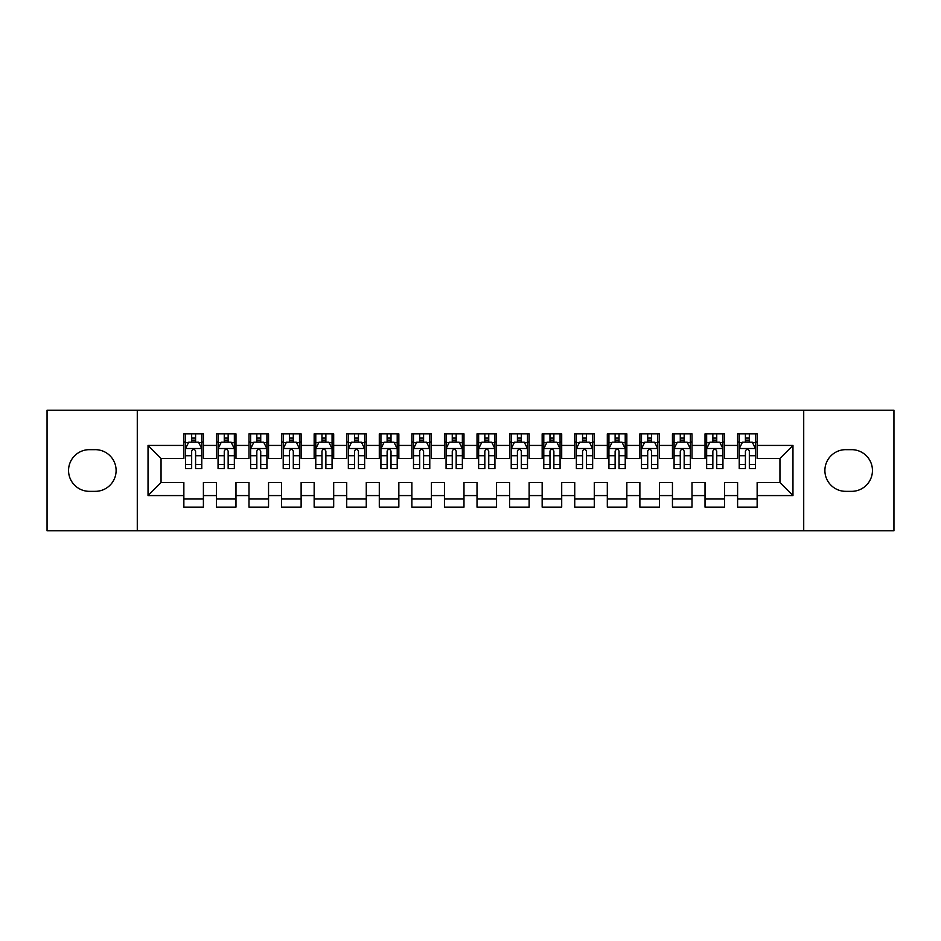 <?xml version="1.0" encoding="UTF-8"?>
<svg xmlns="http://www.w3.org/2000/svg" width="941" height="941" viewBox="0 0 941 941"><rect width="100%" height="100%" fill="white"/><g stroke="black" fill="none" stroke-linecap="round" stroke-linejoin="round"><path stroke-width="1.41" d="M803.72 530.759L893.95 530.759L893.95 410.241L803.72 410.241L803.72 530.759L137.28 530.759L137.28 410.241L47.05 410.241L47.05 530.759L137.28 530.759M803.72 410.241L137.28 410.241M148.031 495.578L148.031 445.422L183.86 445.422L183.86 458.443L161.052 458.443L161.052 482.557L148.031 495.578L183.86 495.578L183.86 507.14L203.397 507.14L203.397 495.578L216.43 495.578L216.43 507.14L235.979 507.14L235.979 495.578L249 495.578L249 507.14L268.55 507.14L268.55 495.578L281.571 495.578L281.571 507.14L301.12 507.14L301.12 495.578L314.153 495.578L314.153 507.14L333.69 507.14L333.69 495.578L346.723 495.578L346.723 507.14L366.261 507.14L366.261 495.578L379.294 495.578L379.294 507.14L398.843 507.14L398.843 495.578L411.864 495.578L411.864 507.14L431.413 507.14L431.413 495.578L444.446 495.578L444.446 507.14L463.984 507.14L463.984 495.578L477.016 495.578L477.016 507.14L496.554 507.14L496.554 495.578L509.587 495.578L509.587 507.14L529.136 507.14L529.136 495.578L542.157 495.578L542.157 507.14L561.706 507.14L561.706 495.578L574.739 495.578L574.739 507.14L594.277 507.14L594.277 495.578L607.31 495.578L607.31 507.14L626.847 507.14L626.847 495.578L639.88 495.578L639.88 507.14L659.429 507.14L659.429 495.578L672.45 495.578L672.45 507.14L692 507.14L692 495.578L705.021 495.578L705.021 507.14L724.57 507.14L724.57 495.578L737.603 495.578L737.603 507.14L757.14 507.14L757.14 482.557L779.948 482.557L779.948 458.443L757.14 458.443L757.14 445.422L792.969 445.422L792.969 495.578L757.14 495.578M757.14 445.422L757.14 433.86L737.603 433.86L737.603 445.422L724.57 445.422L724.57 433.86L705.021 433.86L705.021 445.422L692 445.422L692 433.86L672.45 433.86L672.45 445.422L659.429 445.422L659.429 433.86L639.88 433.86L639.88 445.422L626.847 445.422L626.847 433.86L607.31 433.86L607.31 445.422L594.277 445.422L594.277 433.86L574.739 433.86L574.739 445.422L561.706 445.422L561.706 433.86L542.157 433.86L542.157 445.422L529.136 445.422L529.136 433.86L509.587 433.86L509.587 445.422L496.554 445.422L496.554 433.86L477.016 433.86L477.016 445.422L463.984 445.422L463.984 433.86L444.446 433.86L444.446 445.422L431.413 445.422L431.413 433.86L411.864 433.86L411.864 445.422L398.843 445.422L398.843 433.86L379.294 433.86L379.294 445.422L366.261 445.422L366.261 433.86L346.723 433.86L346.723 445.422L333.69 445.422L333.69 433.86L314.153 433.86L314.153 445.422L301.12 445.422L301.12 433.86L281.571 433.86L281.571 445.422L268.55 445.422L268.55 433.86L249 433.86L249 445.422L235.979 445.422L235.979 433.86L216.43 433.86L216.43 445.422L203.397 445.422L203.397 433.86L183.86 433.86L183.86 445.422M724.57 495.578L724.57 482.557L737.603 482.557L737.603 495.578M792.969 445.422L779.948 458.443M692 495.578L692 482.557L705.021 482.557L705.021 495.578M737.603 445.422L737.603 458.443L724.57 458.443L724.57 445.422M659.429 495.578L659.429 482.557L672.45 482.557L672.45 495.578M705.021 445.422L705.021 458.443L692 458.443L692 445.422M626.847 495.578L626.847 482.557L639.88 482.557L639.88 495.578M672.45 445.422L672.45 458.443L659.429 458.443L659.429 445.422M594.277 495.578L594.277 482.557L607.31 482.557L607.31 495.578M639.88 445.422L639.88 458.443L626.847 458.443L626.847 445.422M561.706 495.578L561.706 482.557L574.739 482.557L574.739 495.578M607.31 445.422L607.31 458.443L594.277 458.443L594.277 445.422M529.136 495.578L529.136 482.557L542.157 482.557L542.157 495.578M574.739 445.422L574.739 458.443L561.706 458.443L561.706 445.422M496.554 495.578L496.554 482.557L509.587 482.557L509.587 495.578M542.157 445.422L542.157 458.443L529.136 458.443L529.136 445.422M463.984 495.578L463.984 482.557L477.016 482.557L477.016 495.578M509.587 445.422L509.587 458.443L496.554 458.443L496.554 445.422M431.413 495.578L431.413 482.557L444.446 482.557L444.446 495.578M477.016 445.422L477.016 458.443L463.984 458.443L463.984 445.422M398.843 495.578L398.843 482.557L411.864 482.557L411.864 495.578M444.446 445.422L444.446 458.443L431.413 458.443L431.413 445.422M366.261 495.578L366.261 482.557L379.294 482.557L379.294 495.578M411.864 445.422L411.864 458.443L398.843 458.443L398.843 445.422M333.69 495.578L333.69 482.557L346.723 482.557L346.723 495.578M379.294 445.422L379.294 458.443L366.261 458.443L366.261 445.422M301.12 495.578L301.12 482.557L314.153 482.557L314.153 495.578M346.723 445.422L346.723 458.443L333.69 458.443L333.69 445.422M268.55 495.578L268.55 482.557L281.571 482.557L281.571 495.578M314.153 445.422L314.153 458.443L301.12 458.443L301.12 445.422M235.979 495.578L235.979 482.557L249 482.557L249 495.578M281.571 445.422L281.571 458.443L268.55 458.443L268.55 445.422M203.397 495.578L203.397 482.557L216.43 482.557L216.43 495.578M249 445.422L249 458.443L235.979 458.443L235.979 445.422M161.052 482.557L183.86 482.557L183.86 495.578M216.43 445.422L216.43 458.443L203.397 458.443L203.397 445.422M737.603 441.999L739.226 441.999M755.517 441.999L757.14 441.999M705.021 441.999L706.656 441.999M722.947 441.999L724.57 441.999M672.45 441.999L674.085 441.999M690.365 441.999L692 441.999M639.88 441.999L641.503 441.999M657.794 441.999L659.429 441.999M607.31 441.999L608.933 441.999M625.224 441.999L626.847 441.999M574.739 441.999L576.362 441.999M592.654 441.999L594.277 441.999M542.157 441.999L543.792 441.999M560.071 441.999L561.706 441.999M509.587 441.999L511.222 441.999M527.501 441.999L529.136 441.999M477.016 441.999L478.64 441.999M494.931 441.999L496.554 441.999M444.446 441.999L446.069 441.999M462.36 441.999L463.984 441.999M411.864 441.999L413.499 441.999M429.778 441.999L431.413 441.999M379.294 441.999L380.929 441.999M397.208 441.999L398.843 441.999M346.723 441.999L348.346 441.999M364.637 441.999L366.261 441.999M314.153 441.999L315.776 441.999M332.067 441.999L333.69 441.999M281.571 441.999L283.206 441.999M299.497 441.999L301.12 441.999M249 441.999L250.635 441.999M266.915 441.999L268.55 441.999M216.43 441.999L218.053 441.999M234.344 441.999L235.979 441.999M183.86 441.999L185.483 441.999M201.774 441.999L203.397 441.999M183.86 499.001L203.397 499.001M216.43 499.001L235.979 499.001M249 499.001L268.55 499.001M281.571 499.001L301.12 499.001M314.153 499.001L333.69 499.001M346.723 499.001L366.261 499.001M379.294 499.001L398.843 499.001M411.864 499.001L431.413 499.001M444.446 499.001L463.984 499.001M477.016 499.001L496.554 499.001M509.587 499.001L529.136 499.001M542.157 499.001L561.706 499.001M574.739 499.001L594.277 499.001M607.31 499.001L626.847 499.001M639.88 499.001L659.429 499.001M672.45 499.001L692 499.001M705.021 499.001L724.57 499.001M737.603 499.001L757.14 499.001M148.031 445.422L161.052 458.443M779.948 482.557L792.969 495.578M89.395 449.657A20.843 20.843 0 0 0 68.552 470.5A20.843 20.843 0 0 0 89.395 491.343L95.253 491.343A20.843 20.843 0 0 0 116.108 470.5A20.843 20.843 0 0 0 95.253 449.657L89.395 449.657M851.605 491.343A20.843 20.843 0 0 0 872.448 470.5A20.843 20.843 0 0 0 851.605 449.657L845.747 449.657A20.843 20.843 0 0 0 824.892 470.5A20.843 20.843 0 0 0 845.747 491.343L851.605 491.343M195.587 438.094L191.67 438.094M201.774 464.466L195.587 464.466L195.587 468.547L201.774 468.547L201.774 448.681L198.516 442.164L188.741 442.164L185.483 448.681L185.483 468.547L191.67 468.547L191.67 464.466L185.483 464.466M185.483 448.681L185.483 433.86M201.774 448.681L201.774 433.86M191.67 442.164L191.67 433.86M195.587 433.86L195.587 442.164M195.587 464.466L195.587 451.115C194.281 448.61 192.976 448.61 191.67 451.115L191.67 464.466M195.587 441.999L191.67 441.999M228.157 438.094L224.252 438.094M234.344 464.466L228.157 464.466L228.157 468.547L234.344 468.547L234.344 448.681L231.086 442.164L221.311 442.164L218.053 448.681L218.053 468.547L224.252 468.547L224.252 464.466L218.053 464.466M218.053 448.681L218.053 433.86M234.344 448.681L234.344 433.86M224.252 442.164L224.252 433.86M228.157 433.86L228.157 442.164M228.157 464.466L228.157 451.115C226.852 448.61 225.558 448.61 224.252 451.115L224.252 464.466M228.157 441.999L224.252 441.999M260.728 438.094L256.822 438.094M266.915 464.466L260.728 464.466L260.728 468.547L266.915 468.547L266.915 448.681L263.656 442.164L253.894 442.164L250.635 448.681L250.635 468.547L256.822 468.547L256.822 464.466L250.635 464.466M250.635 448.681L250.635 433.86M266.915 448.681L266.915 433.86M256.822 442.164L256.822 433.86M260.728 433.86L260.728 442.164M260.728 464.466L260.728 451.115C259.434 448.61 258.128 448.61 256.822 451.115L256.822 464.466M260.728 441.999L256.822 441.999M293.298 438.094L289.393 438.094M299.497 464.466L293.298 464.466L293.298 468.547L299.497 468.547L299.497 448.681L296.239 442.164L286.464 442.164L283.206 448.681L283.206 468.547L289.393 468.547L289.393 464.466L283.206 464.466M283.206 448.681L283.206 433.86M299.497 448.681L299.497 433.86M289.393 442.164L289.393 433.86M293.298 433.86L293.298 442.164M293.298 464.466L293.298 451.115C292.004 448.61 290.698 448.61 289.393 451.115L289.393 464.466M293.298 441.999L289.393 441.999M325.88 438.094L321.963 438.094M332.067 464.466L325.88 464.466L325.88 468.547L332.067 468.547L332.067 448.681L328.809 442.164L319.034 442.164L315.776 448.681L315.776 468.547L321.963 468.547L321.963 464.466L315.776 464.466M315.776 448.681L315.776 433.86M332.067 448.681L332.067 433.86M321.963 442.164L321.963 433.86M325.88 433.86L325.88 442.164M325.88 464.466L325.88 451.115C324.574 448.61 323.269 448.61 321.963 451.115L321.963 464.466M325.88 441.999L321.963 441.999M358.45 438.094L354.545 438.094M364.637 464.466L358.45 464.466L358.45 468.547L364.637 468.547L364.637 448.681L361.379 442.164L351.605 442.164L348.346 448.681L348.346 468.547L354.545 468.547L354.545 464.466L348.346 464.466M348.346 448.681L348.346 433.86M364.637 448.681L364.637 433.86M354.545 442.164L354.545 433.86M358.45 433.86L358.45 442.164M358.45 464.466L358.45 451.115C357.145 448.61 355.839 448.61 354.545 451.115L354.545 464.466M358.45 441.999L354.545 441.999M391.021 438.094L387.116 438.094M397.208 464.466L391.021 464.466L391.021 468.547L397.208 468.547L397.208 448.681L393.95 442.164L384.187 442.164L380.929 448.681L380.929 468.547L387.116 468.547L387.116 464.466L380.929 464.466M380.929 448.681L380.929 433.86M397.208 448.681L397.208 433.86M387.116 442.164L387.116 433.86M391.021 433.86L391.021 442.164M391.021 464.466L391.021 451.115C389.715 448.61 388.421 448.61 387.116 451.115L387.116 464.466M391.021 441.999L387.116 441.999M423.591 438.094L419.686 438.094M429.778 464.466L423.591 464.466L423.591 468.547L429.778 468.547L429.778 448.681L426.532 442.164L416.757 442.164L413.499 448.681L413.499 468.547L419.686 468.547L419.686 464.466L413.499 464.466M413.499 448.681L413.499 433.86M429.778 448.681L429.778 433.86M419.686 442.164L419.686 433.86M423.591 433.86L423.591 442.164M423.591 464.466L423.591 451.115C422.297 448.61 420.992 448.61 419.686 451.115L419.686 464.466M423.591 441.999L419.686 441.999M456.173 438.094L452.256 438.094M462.36 464.466L456.173 464.466L456.173 468.547L462.36 468.547L462.36 448.681L459.102 442.164L449.327 442.164L446.069 448.681L446.069 468.547L452.256 468.547L452.256 464.466L446.069 464.466M446.069 448.681L446.069 433.86M462.36 448.681L462.36 433.86M452.256 442.164L452.256 433.86M456.173 433.86L456.173 442.164M456.173 464.466L456.173 451.115C454.868 448.61 453.562 448.61 452.256 451.115L452.256 464.466M456.173 441.999L452.256 441.999M488.744 438.094L484.827 438.094M494.931 464.466L488.744 464.466L488.744 468.547L494.931 468.547L494.931 448.681L491.673 442.164L481.898 442.164L478.64 448.681L478.64 468.547L484.827 468.547L484.827 464.466L478.64 464.466M478.64 448.681L478.64 433.86M494.931 448.681L494.931 433.86M484.827 442.164L484.827 433.86M488.744 433.86L488.744 442.164M488.744 464.466L488.744 451.115C487.438 448.61 486.132 448.61 484.827 451.115L484.827 464.466M488.744 441.999L484.827 441.999M521.314 438.094L517.409 438.094M527.501 464.466L521.314 464.466L521.314 468.547L527.501 468.547L527.501 448.681L524.243 442.164L514.468 442.164L511.222 448.681L511.222 468.547L517.409 468.547L517.409 464.466L511.222 464.466M511.222 448.681L511.222 433.86M527.501 448.681L527.501 433.86M517.409 442.164L517.409 433.86M521.314 433.86L521.314 442.164M521.314 464.466L521.314 451.115C520.008 448.61 518.714 448.61 517.409 451.115L517.409 464.466M521.314 441.999L517.409 441.999M553.884 438.094L549.979 438.094M560.071 464.466L553.884 464.466L553.884 468.547L560.071 468.547L560.071 448.681L556.813 442.164L547.05 442.164L543.792 448.681L543.792 468.547L549.979 468.547L549.979 464.466L543.792 464.466M543.792 448.681L543.792 433.86M560.071 448.681L560.071 433.86M549.979 442.164L549.979 433.86M553.884 433.86L553.884 442.164M553.884 464.466L553.884 451.115C552.59 448.61 551.285 448.61 549.979 451.115L549.979 464.466M553.884 441.999L549.979 441.999M586.455 438.094L582.55 438.094M592.654 464.466L586.455 464.466L586.455 468.547L592.654 468.547L592.654 448.681L589.395 442.164L579.621 442.164L576.362 448.681L576.362 468.547L582.55 468.547L582.55 464.466L576.362 464.466M576.362 448.681L576.362 433.86M592.654 448.681L592.654 433.86M582.55 442.164L582.55 433.86M586.455 433.86L586.455 442.164M586.455 464.466L586.455 451.115C585.161 448.61 583.855 448.61 582.55 451.115L582.55 464.466M586.455 441.999L582.55 441.999M619.037 438.094L615.12 438.094M625.224 464.466L619.037 464.466L619.037 468.547L625.224 468.547L625.224 448.681L621.966 442.164L612.191 442.164L608.933 448.681L608.933 468.547L615.12 468.547L615.12 464.466L608.933 464.466M608.933 448.681L608.933 433.86M625.224 448.681L625.224 433.86M615.12 442.164L615.12 433.86M619.037 433.86L619.037 442.164M619.037 464.466L619.037 451.115C617.731 448.61 616.426 448.61 615.12 451.115L615.12 464.466M619.037 441.999L615.12 441.999M651.607 438.094L647.702 438.094M657.794 464.466L651.607 464.466L651.607 468.547L657.794 468.547L657.794 448.681L654.536 442.164L644.761 442.164L641.503 448.681L641.503 468.547L647.702 468.547L647.702 464.466L641.503 464.466M641.503 448.681L641.503 433.86M657.794 448.681L657.794 433.86M647.702 442.164L647.702 433.86M651.607 433.86L651.607 442.164M651.607 464.466L651.607 451.115C650.302 448.61 649.008 448.61 647.702 451.115L647.702 464.466M651.607 441.999L647.702 441.999M684.178 438.094L680.272 438.094M690.365 464.466L684.178 464.466L684.178 468.547L690.365 468.547L690.365 448.681L687.106 442.164L677.344 442.164L674.085 448.681L674.085 468.547L680.272 468.547L680.272 464.466L674.085 464.466M674.085 448.681L674.085 433.86M690.365 448.681L690.365 433.86M680.272 442.164L680.272 433.86M684.178 433.86L684.178 442.164M684.178 464.466L684.178 451.115C682.884 448.61 681.578 448.61 680.272 451.115L680.272 464.466M684.178 441.999L680.272 441.999M716.748 438.094L712.843 438.094M722.947 464.466L716.748 464.466L716.748 468.547L722.947 468.547L722.947 448.681L719.689 442.164L709.914 442.164L706.656 448.681L706.656 468.547L712.843 468.547L712.843 464.466L706.656 464.466M706.656 448.681L706.656 433.86M722.947 448.681L722.947 433.86M712.843 442.164L712.843 433.86M716.748 433.86L716.748 442.164M716.748 464.466L716.748 451.115C715.454 448.61 714.148 448.61 712.843 451.115L712.843 464.466M716.748 441.999L712.843 441.999M749.33 438.094L745.413 438.094M755.517 464.466L749.33 464.466L749.33 468.547L755.517 468.547L755.517 448.681L752.259 442.164L742.484 442.164L739.226 448.681L739.226 468.547L745.413 468.547L745.413 464.466L739.226 464.466M739.226 448.681L739.226 433.86M755.517 448.681L755.517 433.86M745.413 442.164L745.413 433.86M749.33 433.86L749.33 442.164M749.33 464.466L749.33 451.115C748.024 448.61 746.719 448.61 745.413 451.115L745.413 464.466M749.33 441.999L745.413 441.999M201.692 448.516L185.565 448.516M185.483 442.552L188.553 442.552M198.716 442.552L201.774 442.552M191.67 455.726L185.483 455.726M201.774 455.726L195.587 455.726M195.587 440.165L191.67 440.165M234.262 448.516L218.136 448.516M218.053 442.552L221.123 442.552M231.286 442.552L234.344 442.552M224.252 455.726L218.053 455.726M234.344 455.726L228.157 455.726M228.157 440.165L224.252 440.165M266.832 448.516L250.718 448.516M250.635 442.552L253.694 442.552M263.856 442.552L266.915 442.552M256.822 455.726L250.635 455.726M266.915 455.726L260.728 455.726M260.728 440.165L256.822 440.165M299.414 448.516L283.288 448.516M283.206 442.552L286.264 442.552M296.427 442.552L299.497 442.552M289.393 455.726L283.206 455.726M299.497 455.726L293.298 455.726M293.298 440.165L289.393 440.165M331.985 448.516L315.858 448.516M315.776 442.552L318.834 442.552M328.997 442.552L332.067 442.552M321.963 455.726L315.776 455.726M332.067 455.726L325.88 455.726M325.88 440.165L321.963 440.165M364.555 448.516L348.429 448.516M348.346 442.552L351.416 442.552M361.579 442.552L364.637 442.552M354.545 455.726L348.346 455.726M364.637 455.726L358.45 455.726M358.45 440.165L354.545 440.165M397.126 448.516L381.011 448.516M380.929 442.552L383.987 442.552M394.15 442.552L397.208 442.552M387.116 455.726L380.929 455.726M397.208 455.726L391.021 455.726M391.021 440.165L387.116 440.165M429.708 448.516L413.581 448.516M413.499 442.552L416.557 442.552M426.72 442.552L429.778 442.552M419.686 455.726L413.499 455.726M429.778 455.726L423.591 455.726M423.591 440.165L419.686 440.165M462.278 448.516L446.152 448.516M446.069 442.552L449.128 442.552M459.29 442.552L462.36 442.552M452.256 455.726L446.069 455.726M462.36 455.726L456.173 455.726M456.173 440.165L452.256 440.165M494.848 448.516L478.722 448.516M478.64 442.552L481.71 442.552M491.872 442.552L494.931 442.552M484.827 455.726L478.64 455.726M494.931 455.726L488.744 455.726M488.744 440.165L484.827 440.165M527.419 448.516L511.292 448.516M511.222 442.552L514.28 442.552M524.443 442.552L527.501 442.552M517.409 455.726L511.222 455.726M527.501 455.726L521.314 455.726M521.314 440.165L517.409 440.165M559.989 448.516L543.874 448.516M543.792 442.552L546.85 442.552M557.013 442.552L560.071 442.552M549.979 455.726L543.792 455.726M560.071 455.726L553.884 455.726M553.884 440.165L549.979 440.165M592.571 448.516L576.445 448.516M576.362 442.552L579.421 442.552M589.584 442.552L592.654 442.552M582.55 455.726L576.362 455.726M592.654 455.726L586.455 455.726M586.455 440.165L582.55 440.165M625.142 448.516L609.015 448.516M608.933 442.552L612.003 442.552M622.166 442.552L625.224 442.552M615.12 455.726L608.933 455.726M625.224 455.726L619.037 455.726M619.037 440.165L615.12 440.165M657.712 448.516L641.586 448.516M641.503 442.552L644.573 442.552M654.736 442.552L657.794 442.552M647.702 455.726L641.503 455.726M657.794 455.726L651.607 455.726M651.607 440.165L647.702 440.165M690.282 448.516L674.168 448.516M674.085 442.552L677.144 442.552M687.306 442.552L690.365 442.552M680.272 455.726L674.085 455.726M690.365 455.726L684.178 455.726M684.178 440.165L680.272 440.165M722.864 448.516L706.738 448.516M706.656 442.552L709.714 442.552M719.877 442.552L722.947 442.552M712.843 455.726L706.656 455.726M722.947 455.726L716.748 455.726M716.748 440.165L712.843 440.165M755.435 448.516L739.308 448.516M739.226 442.552L742.284 442.552M752.447 442.552L755.517 442.552M745.413 455.726L739.226 455.726M755.517 455.726L749.33 455.726M749.33 440.165L745.413 440.165"/></g></svg>
